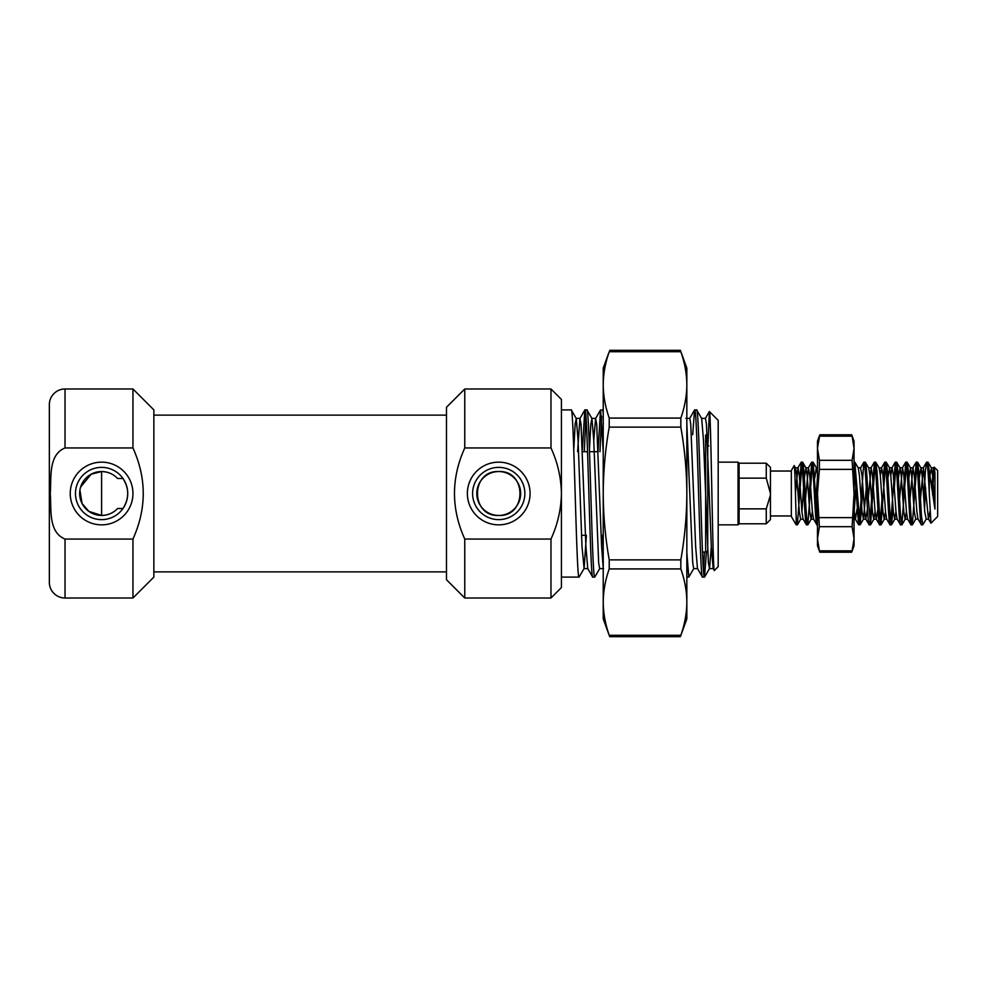 <?xml version="1.0" encoding="UTF-8"?>
<svg xmlns="http://www.w3.org/2000/svg" width="987" height="987" viewBox="0 0 987 987"><rect width="100%" height="100%" fill="white"/><g stroke="black" fill="none" stroke-linecap="round" stroke-linejoin="round"><path stroke-width="1.48" d="M770.44 493.5L766.257 478.14L739.09 478.14L739.09 463.199L766.257 463.199L770.44 467.369L770.44 519.631L766.257 523.801L766.257 508.86L770.366 495.4M739.09 463.199L738.042 462.15L738.042 524.85L739.09 523.801L766.257 523.801M739.09 478.14L739.09 523.801M718.191 524.85L738.042 524.85M718.191 462.15L738.042 462.15M770.44 515.967L791.34 515.967M770.44 471.033L791.34 471.033M796.164 524.85L791.34 516.497L791.34 470.503L794.153 465.654C794.868 463.162 795.534 500.73 796.164 517.324L796.164 524.85L797.348 524.85L796.164 517.324M803.233 519.199L800.617 519.199L799.31 511.673L796.694 475.327L795.571 467.961L794.153 465.654M934.257 467.122L934.948 473.02L934.146 467.159L937.65 470.503L937.65 516.497L930.951 523.196L929.285 493.5L929.285 471.33L927.977 462.15L926.534 462.274L925.374 471.33L923.77 499.114M934.948 473.02L934.948 509.008L929.285 471.33M929.951 511.525L928.459 519.039L930.951 523.196M806.49 524.85L807.798 524.85C806.885 524.726 806.071 510.526 805.207 493.845C804.343 476.881 803.43 461.632 802.579 462.15L801.271 462.15C803.011 460.213 804.75 526.787 806.49 524.85L803.048 519.039L801.925 511.673L799.31 475.327L798.002 467.801L795.436 492.797M812.375 511.673L811.067 519.199L809.759 511.673L807.144 475.327L806.021 467.961L802.579 462.15M817.47 521.444L813.177 462.274L811.721 462.15C813.461 460.213 815.2 526.787 816.94 524.85L813.498 519.039L812.375 511.673L809.759 475.327L808.452 467.801L805.478 499.114M862.959 487.886L860.195 524.726L858.604 524.726L854.051 463.705M860.059 524.85L854.828 462.15L858.271 467.961L859.406 475.327L862.009 511.673L863.502 519.039L860.195 524.726M854.051 462.15L854.828 462.15M869.202 524.85L870.509 524.85L867.894 493.463C867.018 476.61 866.179 462.113 865.278 462.15L863.97 462.15C865.71 460.213 867.462 526.787 869.202 524.85L865.759 519.039L864.624 511.673L862.009 475.327L860.528 467.961L863.835 462.274L859.406 522.456M875.074 511.673L873.766 519.199L872.459 511.673L869.855 475.327L868.72 467.961L865.278 462.15M879.651 524.85L880.959 524.85L879.651 515.72L877.036 471.33L875.728 462.15L874.42 462.15C876.16 460.213 877.912 526.787 879.651 524.85L876.209 519.039L875.074 511.673L872.459 475.327L871.163 467.801L868.19 499.114M885.524 511.673L884.216 519.199L882.921 511.673L880.305 475.327L879.17 467.961L875.728 462.15M890.101 524.85L891.409 524.85L890.089 515.485L887.51 471.576L886.178 462.15L884.87 462.15C886.61 460.213 888.362 526.787 890.101 524.85L886.659 519.039L885.524 511.673L882.921 475.327L881.613 467.801L880.305 475.327M895.974 511.673L894.666 519.199L893.371 511.673L890.755 475.327L889.62 467.961L886.178 462.15M900.551 524.85L901.859 524.85L900.403 513.61L897.923 471.157L896.628 462.15L895.32 462.15C897.072 460.213 898.812 526.787 900.551 524.85L897.109 519.039L895.974 511.673L893.371 475.327L892.063 467.801L890.755 475.327M906.424 511.673L905.128 519.199L903.821 511.673L901.205 475.327L900.07 467.961L896.628 462.15M911.001 524.85L912.309 524.85C911.507 525.405 910.483 509.563 909.693 493.512L908.348 470.787L907.078 462.15L905.77 462.15C907.522 460.213 909.261 526.787 911.001 524.85L907.559 519.039L906.424 511.673L903.821 475.327L902.513 467.801L899.539 499.101M912.457 524.726L915.751 519.039L914.27 511.673L911.655 475.327L910.52 467.961L907.078 462.15M921.451 524.85L922.759 524.85L921.451 515.658L918.835 471.268L917.528 462.15L916.232 462.15C917.972 460.213 919.711 526.787 921.451 524.85L918.009 519.039L916.874 511.673L914.27 475.327L912.963 467.801L909.989 499.126M922.759 524.85L926.201 519.039L924.72 511.673L922.105 475.327L920.97 467.961L917.528 462.15M801.271 462.15L798.36 499.114M801.925 464.532L797.348 524.85M811.721 462.15L808.809 499.114M812.375 464.532L807.798 524.85M874.42 462.15L869.855 522.468M875.074 464.532L870.509 524.85M884.87 462.15L883.131 477.918M881.971 499.114L880.305 522.468M885.524 464.532L880.959 524.85M895.32 462.15L890.755 522.468M895.974 464.532L894.308 487.899M893.149 509.082L891.409 524.85M905.77 462.15L902.871 499.114M906.424 464.532L901.859 524.85M916.232 462.15L913.32 499.114M916.874 464.532L912.309 524.85M925.67 487.899L924.498 509.082M929.285 493.5C928.422 474.463 927.546 464.013 926.682 462.15M934.948 509.008L932.555 475.327L931.432 467.961L927.977 462.15M932.555 494.808L933.961 467.863M739.09 508.86L766.257 508.86M766.257 478.14L766.257 463.199M933.69 467.961L931.617 487.788M928.459 519.039L923.413 467.801L920.439 499.114M915.578 519.199L918.009 519.039M884.216 519.199L886.659 519.039M877.912 509.082L876.209 519.039M867.462 509.082L865.759 519.039M857 509.082L855.482 519.199L854.051 510.131M817.47 476.869L815.928 499.114M931.432 467.961L929.914 475.611M920.97 467.961L919.279 477.918M910.52 467.961L908.83 477.918M900.07 467.961L898.38 477.918M889.62 467.961L887.93 477.918M879.17 467.961L881.613 467.801M866.29 487.886L863.502 519.039M855.84 487.886L854.051 513.092M817.47 473.908L816.298 467.801L814.768 477.918M806.021 467.961L804.319 477.905M803.591 487.886L801.925 511.673M795.571 467.961L794.671 470.17M101.599 462.15A31.35 31.35 0 0 1 132.949 493.5A31.35 31.35 0 0 1 101.599 524.85A31.35 31.35 0 0 1 70.25 493.5A31.35 31.35 0 0 1 101.599 462.15M101.599 519.631A26.131 26.131 0 0 0 127.73 493.5A26.131 26.131 0 0 0 101.599 467.369A26.131 26.131 0 0 0 75.481 493.5A26.131 26.131 0 0 0 101.599 519.631M101.599 515.448L101.599 471.552A21.948 21.948 0 0 0 79.651 493.5A21.948 21.948 0 0 0 117.613 508.502C113.369 512.981 108.027 515.288 101.599 515.448L88.879 511.377L82.069 503.493L79.922 490.12M80.638 487.023L91.199 474.179L101.599 471.552C107.99 471.7 113.332 474.007 117.613 478.498A21.948 21.948 0 0 0 101.599 471.552M117.613 478.498L122.993 478.498C129.26 488.479 129.26 498.484 122.993 508.502L117.613 508.502M65.031 539.05L65.031 598.011A15.681 15.681 0 0 1 49.35 582.33L49.35 404.67A15.681 15.681 0 0 1 65.031 388.989L132.949 388.989L153.861 409.901L153.861 577.099L132.949 598.011L132.949 539.05C146.656 508.7 146.656 478.325 132.949 447.95L65.031 447.95C47.931 454.908 51.546 478.498 50.251 493.562C51.558 508.613 47.944 532.116 65.031 539.05L132.949 539.05M132.949 388.989L132.949 447.95M65.031 598.011L132.949 598.011M498.731 524.85A31.35 31.35 0 0 1 467.369 493.5A31.35 31.35 0 0 1 498.731 462.15A31.35 31.35 0 0 1 530.081 493.5A31.35 31.35 0 0 1 498.731 524.85M498.731 467.369A26.131 26.131 0 0 0 472.6 493.5A26.131 26.131 0 0 0 498.731 519.631A26.131 26.131 0 0 0 524.85 493.5A26.131 26.131 0 0 0 498.731 467.369M498.731 471.552A21.948 21.948 0 0 0 476.783 493.5A21.948 21.948 0 0 0 498.731 515.448C470.441 516.941 470.417 470.096 498.731 471.552C527.046 470.071 526.996 516.929 498.731 515.448A21.948 21.948 0 0 0 520.667 493.5A21.948 21.948 0 0 0 498.731 471.552M550.98 388.989L561.43 399.439L561.43 493.5C561.122 477.622 557.643 462.447 550.98 447.95L550.98 388.989L464.766 388.989L464.766 447.95C451.059 478.3 451.059 508.675 464.766 539.05L464.766 598.011L446.469 579.714L446.469 407.286L464.766 388.989M550.98 598.011L550.98 539.05C557.63 524.553 561.122 509.366 561.43 493.5L561.43 587.561L550.98 598.011L464.766 598.011M585.439 535.299L581.528 535.299L585.439 535.299M598.159 451.701L589.51 451.701L598.159 451.701M587.549 451.701L582.478 451.701L587.549 451.701M705.643 552.029L702.485 552.029L705.643 552.029A2.085 2.085 0 0 0 707.741 549.932A2.085 2.085 0 0 1 705.643 552.029L705.643 434.971L705.643 552.029M707.741 549.932L707.741 437.068A2.085 2.085 0 0 0 707.186 435.649A2.085 2.085 0 0 1 707.741 437.068L707.741 447.999M707.741 437.068L707.741 444.903A1.049 1.049 0 0 0 708.777 445.951A1.049 1.049 0 0 1 707.741 444.903L707.741 542.097M550.98 447.95L464.766 447.95M718.191 420.351L718.191 566.649L714.366 570.474C712.651 576.322 710.998 407.434 709.394 411.554L718.191 420.351M701.535 418.377L705.446 418.377L706.433 424.102L711.331 546.613L713.157 568.5L714.366 570.474M599.775 568.5L594.742 577.099C592.126 582.268 589.51 404.732 586.907 409.901L584.822 410L582.404 449.801M603.563 568.623L599.64 568.623L598.665 562.898L593.755 440.387L591.929 418.5L586.907 409.901M594.742 577.099L592.656 577L587.746 568.5L585.92 546.613L581.022 424.102L579.912 418.5L577.605 451.701M592.78 577.099C590.164 582.268 587.549 404.732 584.946 409.901M586.401 535.299L584.094 568.5L579.061 577.099C576.457 582.268 573.842 404.732 571.226 409.901L561.43 409.901M584.094 568.5L582.009 546.613L578.086 440.387L576.26 418.5L571.226 409.901M579.061 577.099L561.43 577.099M706.458 551.856L704.471 577.099C701.856 582.268 699.24 404.732 696.637 409.901L694.552 410L692.701 434.675M711.331 546.613L709.505 568.5L708.395 562.898L703.497 440.387L701.671 418.5L696.637 409.901M704.471 577.099L702.399 577L697.476 568.5L695.65 546.613L690.752 424.102L689.777 418.377L685.854 418.377M702.51 577.099C699.894 582.268 697.291 404.732 694.675 409.901M693.824 568.5L688.79 577.099L686.841 552.621M688.79 577.099L686.841 577.099M603.23 412.813L602.699 410L600.503 410L598.011 451.701M603.23 451.91L600.614 409.901M704.496 552.029L703.497 570.745M601.601 416.255L599.973 451.701M585.92 416.255L584.292 451.701M581.664 535.299L581.602 537.199M707.889 445.445L709.394 411.554M464.766 539.05L550.98 539.05M603.23 567.944L601.601 546.613L596.703 424.102L595.593 418.5L593.755 440.387M697.612 568.623L693.688 568.623L692.714 562.898L686.841 424.102M602.07 535.299L601.601 546.613M591.929 418.5L590.818 424.102L589.436 449.801M576.26 418.5L575.15 424.102L573.768 449.801M680.364 636.689L609.707 636.689L603.23 618.911L603.23 602.107C603.328 591.04 605.327 579.986 609.226 568.919L609.226 559.876C605.327 537.742 603.328 515.621 603.23 493.5C603.328 471.342 605.327 449.221 609.226 427.124L609.226 418.081C605.327 407.014 603.328 395.96 603.23 384.893C603.328 373.839 605.327 362.772 609.226 351.705L603.23 368.089L603.23 602.107C603.328 613.161 605.327 624.228 609.226 635.295L680.833 635.295L680.364 636.689L686.841 618.911L686.841 602.107C686.742 613.161 684.731 624.228 680.833 635.295M609.226 351.705L680.833 351.705C680.203 349.854 680.203 349.854 680.833 351.705C680.203 349.854 680.203 349.854 680.833 351.705C684.731 362.772 686.742 373.839 686.841 384.893C686.742 395.96 684.731 407.014 680.833 418.081L680.833 427.124C684.731 449.221 686.73 471.342 686.841 493.5C686.742 515.621 684.731 537.742 680.833 559.876L680.833 568.919C684.731 579.986 686.742 591.04 686.841 602.107L686.841 368.089L680.364 350.311L609.707 350.311M851.695 552.214L819.827 552.214L817.47 545.749L817.47 538.754L819.395 526.688L817.47 493.5L817.47 538.754L819.395 550.82L852.114 550.82L851.695 552.214L854.051 545.749L854.051 538.754L852.114 550.82M817.47 441.251L819.827 434.786L817.47 448.246L817.47 493.5L819.395 469.368L819.395 460.312L817.47 448.246L817.47 441.251M819.827 434.786L851.695 434.786L854.051 441.251L854.051 538.754L852.114 526.688L819.395 526.688M819.395 436.18L852.114 436.18C851.547 434.317 851.547 434.317 852.114 436.18C851.547 434.317 851.547 434.317 852.114 436.18L854.051 448.246L852.114 460.312L854.051 493.5L852.114 526.688M65.031 388.989L65.031 447.95M609.226 418.081L680.833 418.081M609.226 559.876L680.833 559.876M680.833 427.124L609.226 427.124M680.833 568.919L609.226 568.919M819.395 460.312L852.114 460.312M819.395 517.632L852.114 517.632M852.114 469.368L819.395 469.368M926.534 462.274L923.24 467.961M916.084 462.274L912.778 467.961M905.634 462.274L902.328 467.961M895.184 462.274L891.878 467.961M884.734 462.274L881.428 467.961M874.285 462.274L870.978 467.961M858.604 524.726L855.31 519.039M811.573 462.274L808.279 467.961M801.123 462.274L797.829 467.961M933.862 467.801L931.247 467.801M928.631 519.199L926.028 519.199M923.413 467.801L920.797 467.801M912.963 467.801L910.347 467.801M907.732 519.199L905.128 519.199M902.513 467.801L899.897 467.801M897.282 519.199L894.666 519.199M892.063 467.801L889.447 467.801M876.382 519.199L873.766 519.199M871.163 467.801L868.548 467.801M865.932 519.199L863.317 519.199M860.713 467.801L858.098 467.801M855.482 519.199L852.867 519.199M817.47 467.801L816.298 467.801M813.683 519.199L811.067 519.199M808.452 467.801L805.836 467.801M798.002 467.801L795.386 467.801M905.301 519.039L902.007 524.726M894.851 519.039L891.545 524.726M884.401 519.039L881.095 524.726M873.951 519.039L870.645 524.726M816.471 467.961L813.165 462.274M811.24 519.039L807.946 524.726M800.79 519.039L797.496 524.726M446.469 571.88L153.861 571.88M446.469 415.12L153.861 415.12M694.552 410L689.642 418.5M600.503 410L595.593 418.5M584.822 410L579.912 418.5M705.323 418.5L709.32 411.579M713.293 568.623L709.369 568.623M595.716 418.377L591.805 418.377M587.882 568.623L583.959 568.623M580.048 418.377L576.124 418.377M709.505 568.5L704.595 577M603.23 410.925L602.699 410"/></g></svg>
